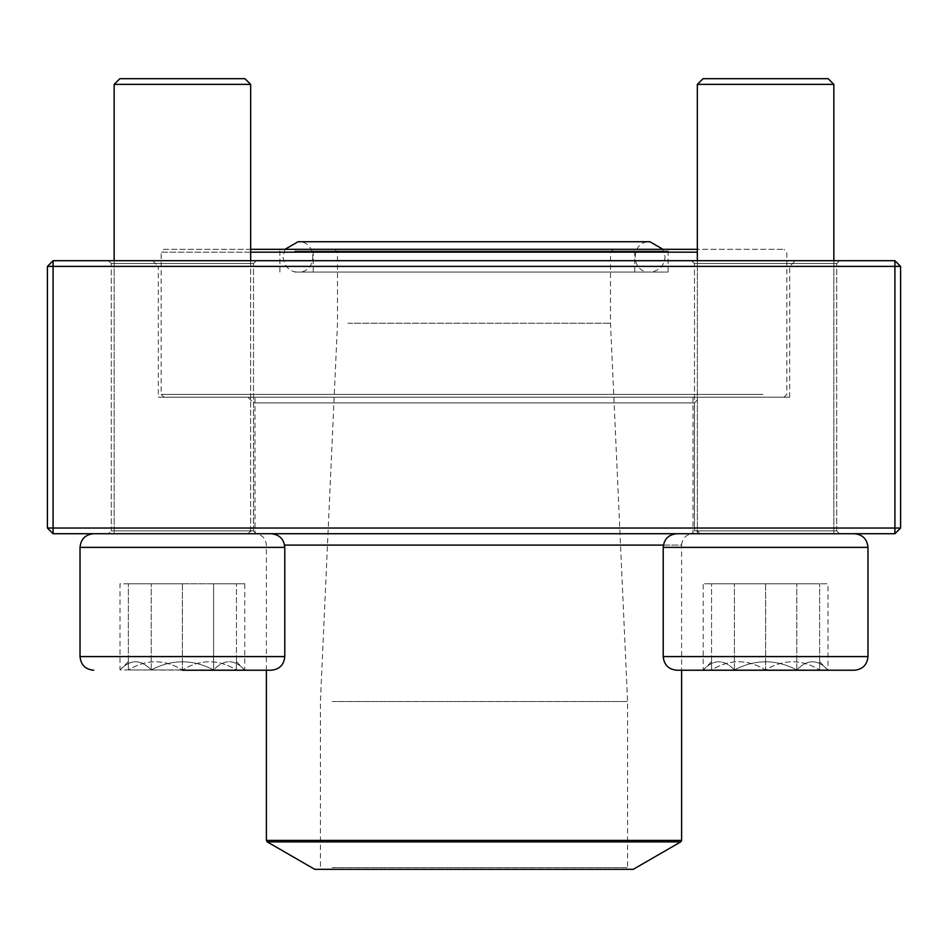 <?xml version="1.0" encoding="UTF-8"?>
<svg xmlns="http://www.w3.org/2000/svg" width="948" height="948" viewBox="0 0 948 948"><rect width="100%" height="100%" fill="white"/><g stroke="black" fill="none" stroke-linecap="round" stroke-linejoin="round"><path stroke-width="0.71" stroke-dasharray="4.74 3.56" d="M900.6 528.036L900.6 266.388L894.912 260.7L53.088 260.7L53.088 266.388L894.912 266.388L894.912 528.036L53.088 528.036L53.088 266.388L47.4 266.388L47.4 528.036L53.088 528.036L53.088 533.724L894.912 533.724L900.6 528.036L894.912 528.036L894.912 533.724M247.902 533.724L700.098 533.724L247.902 533.724L253.59 528.036L694.41 528.036L253.59 528.036L253.59 402.9L694.41 402.9L253.59 402.9L247.902 397.212L700.098 397.212L247.902 397.212M108.463 533.724L256.351 533.724L108.463 533.724L256.351 533.724L108.463 533.724L111.307 530.88L253.507 530.88L111.307 530.88L111.307 263.544L253.507 263.544L111.307 263.544L253.507 263.544L111.307 263.544L108.463 260.7L256.351 260.7L108.463 260.7L256.351 260.7L108.463 260.7L111.307 263.544L111.307 530.88L253.507 530.88L111.307 530.88L108.463 533.724M691.649 533.724L839.537 533.724L691.649 533.724L839.537 533.724L691.649 533.724L694.493 530.88L836.693 530.88L694.493 530.88L694.493 263.544L836.693 263.544L694.493 263.544L836.693 263.544L694.493 263.544L691.649 260.7L839.537 260.7L691.649 260.7L839.537 260.7L691.649 260.7L694.493 263.544L694.493 530.88L836.693 530.88L694.493 530.88L691.649 533.724M152.628 260.7L795.372 260.7L152.628 260.7L158.316 266.388L789.684 266.388L158.316 266.388L158.316 397.212L789.684 397.212L158.316 397.212M700.098 533.724L694.41 528.036L694.41 402.9L700.098 397.212M894.912 260.7L894.912 266.388L900.6 266.388M47.4 266.388L53.088 260.7M47.4 528.036L53.088 533.724M128.371 661.597L120.005 669.952L236.443 669.952C218.55 659.061 200.538 659.061 182.407 669.952C164.514 659.061 146.502 659.061 128.371 669.952L213.596 669.952C223.929 659.061 234.334 659.061 244.797 669.952L213.596 669.952L244.797 669.952C234.464 659.061 224.072 659.061 213.596 669.952C192.811 659.085 172.015 659.085 151.206 669.952C140.873 659.061 130.48 659.061 120.005 669.952C130.338 659.061 140.742 659.061 151.206 669.952L120.005 669.952L120.005 583.778L151.206 583.778L120.005 583.778M182.407 670.236L271.14 670.236C279.423 669.43 283.973 664.88 284.791 656.585L80.023 656.585M80.023 547.375L284.791 547.375L80.023 547.375L284.791 547.375L284.791 656.585M93.674 533.724L271.14 533.724L93.674 533.724M250.663 260.7L250.663 533.724L114.151 533.724L250.663 533.724L114.151 533.724L250.663 533.724L250.663 249.324L164.004 249.324L161.16 252.168L697.337 252.168M114.151 84.372L250.663 84.372L114.151 84.372L250.663 84.372L244.975 78.684L119.839 78.684M213.596 669.952L151.206 669.952C172.015 659.085 192.811 659.085 213.596 669.952L213.596 583.778L151.206 583.778L244.797 583.778L213.596 583.778L213.596 669.952M151.206 669.952L151.206 583.778L151.206 669.952M236.443 661.597L244.797 670.236L128.371 669.952C128.371 659.085 128.371 659.085 128.371 669.952C128.371 659.085 128.371 659.085 128.371 669.952C146.265 659.061 164.277 659.061 182.407 669.952C200.301 659.061 218.313 659.061 236.443 669.952L244.797 669.952L244.797 583.778M663.399 545.1L681.612 545.1L681.612 670.236L676.86 670.236L854.326 670.236L711.557 669.952C729.45 659.061 747.462 659.061 765.593 669.952L711.557 669.952L765.593 669.952C783.486 659.061 801.498 659.061 819.629 669.952L765.593 669.952L819.629 669.952C819.629 659.085 819.629 659.085 819.629 669.952C819.629 659.085 819.629 659.085 819.629 669.952C801.735 659.061 783.723 659.061 765.593 669.952C747.699 659.061 729.687 659.061 711.557 669.952L734.404 669.952C724.071 659.061 713.666 659.061 703.203 669.952C713.536 659.061 723.928 659.061 734.404 669.952L703.203 669.952L703.203 583.778L827.995 583.778L703.203 583.778M765.593 533.724L676.86 533.724L765.593 533.724M765.593 84.372L697.337 84.372L765.593 84.372M765.593 78.684L703.025 78.684L765.593 78.684M711.557 669.952C711.557 659.085 711.557 659.085 711.557 669.952C711.557 659.085 711.557 659.085 711.557 669.952L711.557 583.778L765.593 583.778L711.557 583.778L711.557 669.952M765.593 583.778L819.629 583.778L765.593 583.778L765.593 669.952L765.593 583.778M819.629 669.952L819.629 583.778L819.629 669.952M663.209 656.585L663.209 547.375L867.977 547.375L765.593 547.375L867.977 547.375L867.977 656.585L663.209 656.585C664.027 664.88 668.577 669.43 676.86 670.236L854.326 670.236M854.326 533.724L676.86 533.724L854.326 533.724M164.004 249.324L783.996 249.324L697.337 249.324L697.337 533.724L833.849 533.724L697.337 533.724L697.337 260.7M697.337 84.372L833.849 84.372L833.849 533.724L833.849 260.7M833.849 84.372L828.161 78.684L703.025 78.684M796.794 669.952L734.404 669.952C755.189 659.085 775.985 659.085 796.794 669.952C807.127 659.061 817.52 659.061 827.995 669.952L796.794 669.952L827.995 669.952C817.662 659.061 807.258 659.061 796.794 669.952C775.985 659.085 755.189 659.085 734.404 669.952L796.794 669.952L796.794 583.778L796.794 669.952M819.629 661.597L827.995 670.236L827.995 583.778M734.404 669.952L734.404 583.778L734.404 669.952M236.443 669.952C236.443 659.085 236.443 659.085 236.443 669.952C236.443 659.085 236.443 659.085 236.443 669.952L236.443 583.778L182.407 583.778L236.443 583.778L236.443 669.952M182.407 583.778L128.371 583.778L182.407 583.778L182.407 669.952L182.407 583.778M128.371 669.952L128.371 583.778L128.371 669.952M294.709 272.064L668.091 272.064L294.709 272.064M325.519 272.064L634.745 272.064L325.519 272.064M293.133 249.324L669.798 249.324L293.133 249.324M762.974 394.368L161.16 394.368L762.974 394.368M250.663 252.168L161.16 252.168L161.16 394.368L164.004 397.212L783.996 397.212L164.004 397.212M271.721 397.212L692.988 397.212L271.721 397.212M271.721 533.724L692.988 533.724L271.721 533.724M633.264 869.316L314.736 869.316M330.556 869.316L629.282 869.316L330.556 869.316M332.132 867.61L627.576 867.61L332.132 867.61M332.132 701.52L627.576 701.52L332.132 701.52M347.904 323.268L610.512 323.268L347.904 323.268M347.904 252.168L610.512 252.168L347.904 252.168M345.273 249.324L613.356 249.324L345.273 249.324M327.096 249.324L633.039 249.324L327.096 249.324M294.709 251.03L668.091 251.03L294.709 251.03M692.988 397.212L692.988 533.724C686.079 534.399 682.287 538.191 681.612 545.1L284.601 545.1M681.612 840.414L266.388 840.414M267.241 841.895L680.759 841.895M325.519 251.03L634.745 251.03L325.519 251.03M253.507 530.88L253.507 263.544L256.351 260.7L253.507 263.544L253.507 530.88L256.351 533.724L253.507 530.88M836.693 530.88L836.693 263.544L839.537 260.7L836.693 263.544L836.693 530.88L839.537 533.724L836.693 530.88M789.684 397.212L789.684 266.388L795.372 260.7M114.151 260.7L114.151 533.724L114.151 260.7M284.791 547.375C283.973 539.08 279.423 534.53 271.14 533.724M663.209 547.375C664.027 539.08 668.577 534.53 676.86 533.724M711.557 661.597L703.203 670.236M668.091 272.064L668.091 251.03L669.798 249.324M279.909 272.064L279.909 251.03L278.202 249.324M783.996 397.212L786.84 394.368L786.84 252.168L783.996 249.324M266.388 670.236L266.388 545.1C265.713 538.191 261.921 534.399 255.012 533.724L255.012 397.212M334.644 249.324L337.488 252.168L337.488 323.268L320.424 701.52L320.424 867.61L318.718 869.316M613.356 249.324L610.512 252.168L610.512 323.268L627.576 701.52L627.576 867.61L629.282 869.316M634.745 272.064L634.745 251.03L633.039 249.324M313.255 272.064L313.255 251.03L314.961 249.324M284.969 249.324L282.942 256.908C284.886 267.087 289.934 272.135 298.099 272.064L649.901 272.064C630.349 273 630.349 240.804 649.901 241.74L298.099 241.74C317.651 240.804 317.651 273 298.099 272.064L649.901 272.064C659.109 271.164 664.157 266.115 665.058 256.908L663.031 249.324"/><path stroke-width="1.42" d="M53.088 533.724L894.912 533.724L900.6 528.036L900.6 266.388L53.088 266.388L53.088 528.036L894.912 528.036L894.912 260.7L53.088 260.7L47.4 266.388L47.4 528.036L53.088 528.036L53.088 533.724L47.4 528.036M900.6 266.388L894.912 260.7M47.4 266.388L53.088 266.388L53.088 260.7M900.6 528.036L894.912 528.036L894.912 533.724M250.663 260.7L250.663 84.372L114.151 84.372L119.839 78.684L244.975 78.684L250.663 84.372L250.663 249.324L697.337 249.324L697.337 84.372L697.337 260.7M284.791 656.585L284.791 547.375L80.023 547.375C80.829 539.08 85.379 534.53 93.674 533.724C85.379 534.53 80.829 539.08 80.023 547.375L80.023 656.585L284.791 656.585C283.973 664.88 279.423 669.43 271.14 670.236L182.407 670.236M703.203 670.236L681.612 670.236L681.612 840.414L680.759 841.895L267.241 841.895L266.388 840.414L681.612 840.414M854.326 670.236L676.86 670.236C668.577 669.43 664.027 664.88 663.209 656.585L867.977 656.585C867.171 664.88 862.621 669.43 854.326 670.236C862.621 669.43 867.171 664.88 867.977 656.585L867.977 547.375C867.171 539.08 862.621 534.53 854.326 533.724C862.621 534.53 867.171 539.08 867.977 547.375L663.209 547.375L663.209 656.585M833.849 84.372L697.337 84.372L703.025 78.684L828.161 78.684L833.849 84.372L833.849 260.7M697.337 252.168L250.663 252.168M267.241 841.895L314.736 869.316L633.264 869.316L680.759 841.895M284.601 545.1L663.399 545.1M114.151 84.372L114.151 260.7L114.151 84.372L119.839 78.684M80.023 656.585C80.829 664.88 85.379 669.43 93.674 670.236C85.379 669.43 80.829 664.88 80.023 656.585L80.023 547.375M663.209 547.375C664.027 539.08 668.577 534.53 676.86 533.724M703.025 78.684L697.337 84.372M284.791 547.375C283.973 539.08 279.423 534.53 271.14 533.724M266.388 840.414L266.388 670.236M663.031 249.324L649.901 241.74L298.099 241.74L284.969 249.324"/></g></svg>
